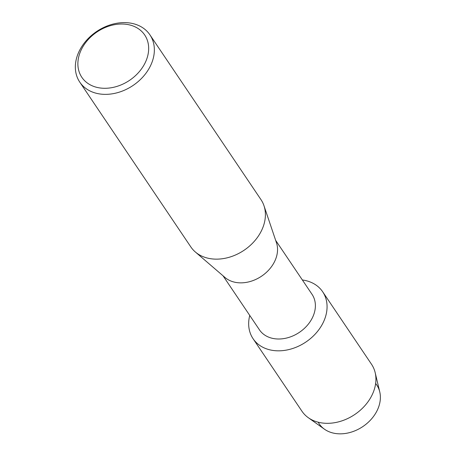 <?xml version="1.0" encoding="UTF-8"?>
<svg xmlns="http://www.w3.org/2000/svg" width="456" height="456" viewBox="0 0 456 456"><rect width="100%" height="100%" fill="white"/><g stroke="black" fill="none" stroke-linecap="round" stroke-linejoin="round"><path stroke-width="0.68" d="M375.636 383.49A34.719 26.716 146 0 1 371.982 418.391A34.719 26.716 146 0 1 333.838 433.2A34.719 26.716 146 0 1 318.191 422.205M275.646 240.329L312.064 294.371A31.726 24.407 146 0 1 307.002 325.709A31.726 24.407 146 0 1 272.859 338.42A31.726 24.407 146 0 1 259.447 329.83L223.03 275.789M304.927 280.411A41.969 32.29 146 0 1 323.167 322.626A41.969 32.29 146 0 1 270.807 350.054A41.969 32.29 146 0 1 249.745 315.432A41.969 32.29 146 0 0 253.063 338.688A41.969 32.29 146 0 0 270.807 350.054A41.969 32.29 146 0 0 315.974 333.239A41.969 32.29 146 0 0 322.671 291.777A41.969 32.29 146 0 0 304.927 280.411A41.969 32.29 146 0 0 302.362 279.973A41.969 32.29 146 0 1 304.927 280.411M149.927 34.85L260.974 199.631A42.3 32.547 146 0 1 263.973 205.713L276.473 242.78A31.726 24.407 146 0 1 266.902 271.896A31.726 24.407 146 0 1 235.022 282.27A31.726 24.407 146 0 1 224.99 277.476L195.328 251.974A42.3 32.547 146 0 1 190.819 246.907L79.771 82.126A42.3 32.547 146 0 1 86.515 40.339A42.3 32.547 146 0 1 132.04 23.393A42.3 32.547 146 0 1 149.927 34.85A42.3 32.547 146 0 1 143.178 76.636A42.3 32.547 146 0 1 97.652 93.583A42.3 32.547 146 0 1 79.771 82.126M263.973 205.713A42.3 32.547 146 0 1 251.21 244.53A42.3 32.547 146 0 1 208.7 258.364A42.3 32.547 146 0 1 195.328 251.974M128.677 24.715A37.894 29.155 146 0 1 145.145 62.825A37.894 29.155 146 0 1 97.875 87.592A37.894 29.155 146 0 1 81.402 49.476A37.894 29.155 146 0 1 128.677 24.715M322.671 291.777L371.526 364.27A41.969 32.29 146 0 1 375.168 372.626L379.757 391.898A34.719 26.716 146 0 1 367.81 422.701A34.719 26.716 146 0 1 333.838 433.2A34.719 26.716 146 0 1 324.433 429.181L308.29 417.69A41.969 32.29 146 0 1 301.918 411.181L253.063 338.688M375.168 372.626A41.969 32.29 146 0 1 360.724 409.858A41.969 32.29 146 0 1 319.662 422.547A41.969 32.29 146 0 1 308.29 417.69"/></g></svg>
